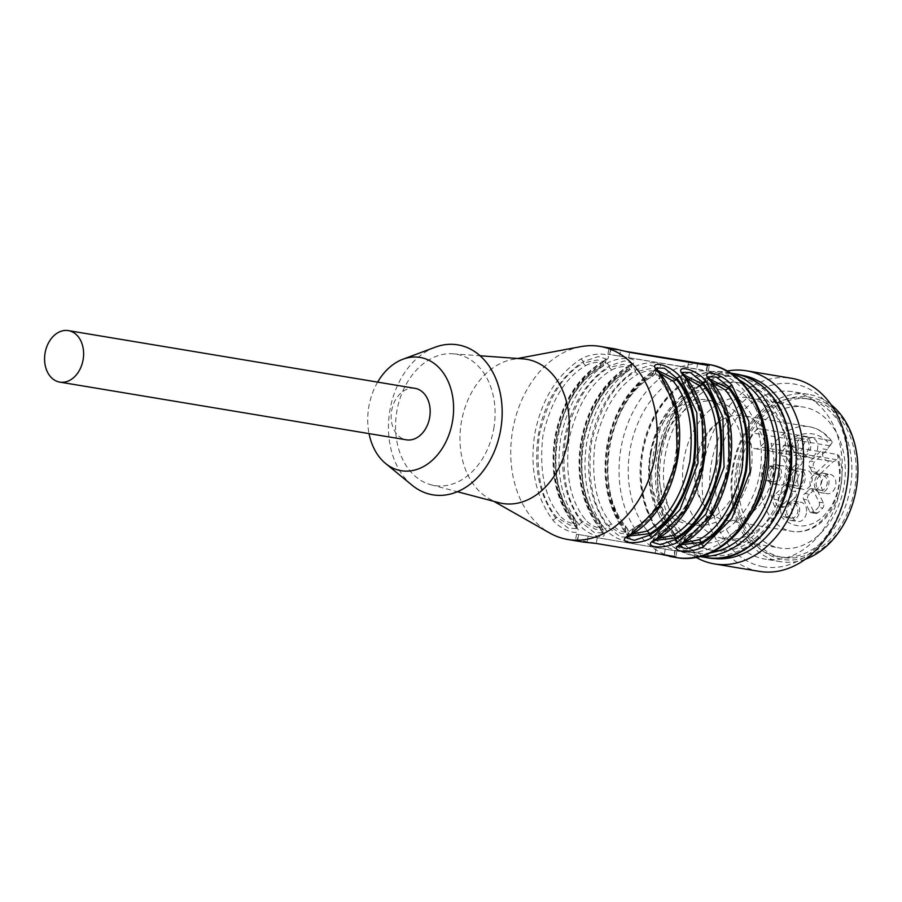 <?xml version="1.0" encoding="UTF-8"?>
<svg xmlns="http://www.w3.org/2000/svg" width="902" height="902" viewBox="0 0 902 902"><rect width="100%" height="100%" fill="white"/><g stroke="black" fill="none" stroke-linecap="round" stroke-linejoin="round"><path stroke-width="0.68" stroke-dasharray="4.51 3.38" d="M764.851 442.442A52.925 39.147 -80.5 0 0 757.928 428.529L753.17 433.05A8.806 6.517 -80.5 0 0 750.137 442.296A8.806 6.517 -80.5 0 0 755.188 448.689A8.806 6.517 -80.5 0 0 760.093 446.964L764.851 442.442L767.771 442.927A52.925 39.147 99.5 0 0 760.837 429.014L764.017 429.476A53.015 39.214 -80.5 0 0 742.921 415.675A53.015 39.214 -80.5 0 0 731.499 416.014A53.015 39.214 -80.5 0 0 695.532 461.531A53.015 39.214 -80.5 0 0 714.801 516.237A53.015 39.214 -80.5 0 0 725.501 520.274A53.015 39.214 -80.5 0 0 764.468 497.904A53.015 39.214 -80.5 0 0 770.951 443.401A53.015 39.214 -80.5 0 0 770.939 443.389L837.259 454.439L839.04 455.735L837.372 459.152A46.498 34.389 99.5 0 1 803.693 525.855A46.498 34.389 99.5 0 1 773.262 464.71A46.498 34.389 99.5 0 1 830.449 445.238L829.84 445.813A8.806 6.517 -80.5 0 0 827.416 449.636L814.585 461.801A3.912 2.898 -80.5 0 0 813.942 467.766L809.613 467.044A3.912 2.898 99.5 0 1 810.255 461.08L814.585 461.801M785.507 435.159A71.45 52.846 99.5 0 1 762.043 526.576A71.45 52.846 99.5 0 1 724.272 538.753A71.45 52.846 99.5 0 1 683.998 458.847A71.45 52.846 99.5 0 1 747.747 397.793A71.45 52.846 99.5 0 1 779.531 421.561A71.45 52.846 99.5 0 1 785.507 435.159M749.776 516.215A80.267 59.363 99.5 0 1 660.095 516.688A80.267 59.363 99.5 0 1 679.882 397.872A80.267 59.363 99.5 0 1 764.569 427.379M661.256 454.924A84.833 62.745 99.5 0 1 736.934 382.425A84.833 62.745 99.5 0 1 784.887 476.414A84.833 62.745 99.5 0 1 709.062 549.78A84.833 62.745 99.5 0 1 661.256 454.924M665.146 455.566A84.833 62.745 99.5 0 1 740.824 383.079A84.833 62.745 99.5 0 1 788.788 477.068A84.833 62.745 99.5 0 1 712.952 550.434A84.833 62.745 99.5 0 1 665.146 455.566M711.779 558.169A92.658 68.529 99.5 0 1 710.956 558.034A92.658 68.529 99.5 0 1 659.452 454.54A92.658 68.529 99.5 0 1 742.233 375.367M696.04 557.346A97.878 72.397 99.5 0 1 659.114 454.428A97.878 72.397 99.5 0 1 727.068 371.06M759.326 571.383A97.878 72.397 99.5 0 1 704.169 461.925A97.878 72.397 99.5 0 1 791.494 378.288M739.865 468.161C743.744 440.244 765.415 412.259 786.454 407.986A71.45 52.846 99.5 0 1 803.614 407.095A71.45 52.846 99.5 0 1 844.001 486.257A71.45 52.846 99.5 0 1 780.129 548.055A71.45 52.846 99.5 0 1 739.865 468.161M733.461 466.999A80.267 59.363 99.5 0 1 805.058 398.402A80.267 59.363 99.5 0 1 850.428 487.328A80.267 59.363 99.5 0 1 778.685 556.748A80.267 59.363 99.5 0 1 733.461 466.999M737.791 467.721A80.267 59.363 99.5 0 1 809.387 399.124A80.267 59.363 99.5 0 1 854.758 488.05A80.267 59.363 99.5 0 1 783.015 557.47A80.267 59.363 99.5 0 1 737.791 467.721M736.359 467.462A82.217 60.817 99.5 0 1 838.364 413.578A82.217 60.817 99.5 0 1 813.886 553.862A82.217 60.817 99.5 0 1 736.359 467.462M805.362 559.229A84.833 62.745 99.5 0 1 780.534 561.687A84.833 62.745 99.5 0 1 732.728 466.83A84.833 62.745 99.5 0 1 808.406 394.332A84.833 62.745 99.5 0 1 831.103 404.705M717.135 464.226A84.833 62.745 99.5 0 1 792.813 391.739A84.833 62.745 99.5 0 1 840.765 485.716A84.833 62.745 99.5 0 1 764.941 559.093A84.833 62.745 99.5 0 1 717.135 464.226M762.945 566.693A92.658 68.529 99.5 0 1 711.441 463.2A92.658 68.529 99.5 0 1 794.809 384.139A92.658 68.529 99.5 0 1 846.313 487.632A92.658 68.529 99.5 0 1 762.945 566.693M414.943 388.334A26.102 19.303 -80.5 0 0 391.66 410.647A26.102 19.303 -80.5 0 0 406.374 439.826M377.634 382.121A57.424 42.473 -80.5 0 0 369.053 433.614M711.475 381.681L711.475 387.725C726.538 406.024 732.041 432.757 727.97 467.901C719.897 502.335 705.691 525.494 685.362 537.378L683.615 542.936M685.475 377.352L685.486 383.395C700.55 401.694 706.052 428.427 701.981 463.572C693.909 498.005 679.702 521.164 659.362 533.048L657.626 538.607M659.486 373.022L659.497 379.065C674.561 397.365 680.052 424.098 675.981 459.242C667.908 493.676 653.713 516.835 633.373 528.719L631.625 534.277M435.091 347.236A76.016 56.228 -80.5 0 0 389.844 410.613A76.016 56.228 -80.5 0 0 412.101 485.242M585.612 365.682C596.019 359.797 610.541 362.198 599.48 367.993L600.18 367.881C555.745 392.652 540.648 479.097 573.988 517.996L573.356 517.647C581.767 526.937 567.279 524.547 559.499 515.335C544.436 497.036 538.934 470.303 543.004 435.159C551.077 400.725 565.283 377.566 585.612 365.682L583.199 363.066L597.361 359.999L605.524 362.176L600.529 365.953L600.8 364.408C577.325 379.843 562.307 404.119 555.756 437.233C550.705 470.63 556.579 498.693 573.39 521.424L576.31 528.369M611.612 370.012C622.008 364.126 636.541 366.528 625.469 372.323L626.168 372.21C581.745 396.981 566.636 483.427 599.988 522.326L599.356 521.976C607.756 531.267 593.268 528.876 585.488 519.665C570.425 501.365 564.923 474.632 568.993 439.488C577.066 405.054 591.272 381.896 611.612 370.012L609.188 367.396L623.35 364.329L631.513 366.505L626.518 370.282L626.789 368.738C603.314 384.173 588.307 408.448 581.745 441.563C576.694 474.959 582.579 503.023 599.39 525.753L602.311 532.699M657.862 367.655L652.777 373.067C629.314 388.503 614.296 412.778 607.734 445.892C602.683 479.289 608.568 507.352 625.379 530.083L625.65 528.538C610.147 509.72 604.498 482.22 608.681 446.073C616.991 410.658 631.592 386.834 652.518 374.612L657.299 370.857L650.443 368.659L635.188 371.725L637.601 374.341C647.997 368.456 662.53 370.857 651.458 376.653C631.129 388.536 616.923 411.695 608.85 446.129C604.78 481.273 610.282 508.006 625.345 526.306C633.745 535.596 619.257 533.206 611.477 523.994L608.32 525.652L608.049 527.196C591.238 504.466 585.353 476.403 590.404 443.006C596.966 409.891 611.984 385.616 635.459 370.181L650.353 365.242L657.885 367.486M708.521 377.002L711.441 383.948L711.171 385.492L707.957 380.204L709.637 379.133M684.663 537.491L685.362 537.378L684.314 539.419C705.229 527.185 719.83 503.372 728.139 467.958C732.323 431.799 726.674 404.31 711.171 385.492L711.475 387.725L710.844 387.375C744.184 426.263 729.087 512.719 684.663 537.491C680.694 540.23 678.913 542.113 679.33 543.128M680.909 544.718L679.522 543.184L684.314 539.419L684.043 540.963L678.958 546.375M682.555 372.526L685.452 379.618L685.486 383.395L684.855 383.046C718.195 421.933 703.098 508.39 658.663 533.161L659.362 533.048L658.313 535.089C679.229 522.856 693.841 499.043 702.139 463.628C706.334 427.469 700.674 399.981 685.182 381.163L681.765 375.897L683.637 374.792M654.908 540.388L653.341 538.753L658.313 535.089L658.043 536.634L652.947 542.181M656.566 368.196L659.463 375.288L659.497 379.065L658.855 378.716C692.206 417.603 677.109 504.06 632.674 528.831L633.373 528.719L632.325 530.759C653.24 518.526 667.852 494.713 676.15 459.298C680.345 423.139 674.685 395.651 659.193 376.833L655.777 371.568L657.648 370.463M628.919 536.059L627.352 534.424L632.325 530.759L632.054 532.304L626.958 537.851M493.755 428.63A66.556 49.227 -80.5 0 0 452.883 353.798A66.556 49.227 -80.5 0 0 396.756 411.763A66.556 49.227 -80.5 0 0 431.066 484.802A66.556 49.227 -80.5 0 0 493.755 428.63M599.48 367.993L600.529 365.953C579.614 378.175 565.002 401.999 556.703 437.414C552.509 473.561 558.169 501.061 573.661 519.879L573.356 517.647C558.293 499.347 552.791 472.614 556.872 437.47C564.945 403.036 579.14 379.877 599.48 367.993M576.277 528.561L568.384 528.245L556.072 518.537C539.261 495.807 533.375 467.743 538.426 434.347C544.988 401.232 559.995 376.957 583.47 361.522L583.199 363.066C562.284 375.288 547.672 399.112 539.373 434.527C535.19 470.675 540.839 498.175 556.331 516.993L569.647 525.065L576.874 525.178L573.661 519.879L573.706 523.679C588.115 537.592 564.257 533.623 552.915 520.206C535.641 496.855 529.598 468.025 534.785 433.715C541.527 399.687 556.962 374.747 581.068 358.895C596.245 350.337 620.102 354.306 601.859 362.356L606.099 358.827M552.915 520.206L559.499 515.335M625.469 372.323L626.518 370.282C605.603 382.504 590.99 406.328 582.692 441.743C578.509 477.891 584.158 505.391 599.661 524.209L599.356 521.976C584.282 503.677 578.791 476.944 582.861 441.8C590.934 407.366 605.141 384.207 625.469 372.323M602.265 532.89L594.384 532.575L582.061 522.867C565.25 500.136 559.364 472.073 564.415 438.676C570.977 405.562 585.996 381.287 609.459 365.851L609.188 367.396C588.273 379.618 573.672 403.442 565.362 438.857C561.179 475.004 566.828 502.504 582.331 521.322L595.636 529.395L602.863 529.508M602.863 529.497L599.661 524.209L599.706 527.997C614.104 541.922 590.246 537.953 578.915 524.536C561.642 501.185 555.598 472.355 560.785 438.045C567.527 404.017 582.951 379.077 607.069 363.224C622.233 354.655 646.091 358.635 627.86 366.686L632.099 363.156M578.915 524.536L585.488 519.665M628.457 537.276L628.446 537.412C627.623 536.532 630.577 539.7 625.063 531.988C607.7 508.615 601.645 479.864 606.899 445.735C613.518 411.853 628.931 386.981 653.149 371.128L653.849 371.015L651.458 376.653L652.157 376.529C607.734 401.311 592.637 487.757 625.977 526.655L625.345 526.306L625.65 528.538L629.044 533.905L620.599 533.375L608.32 525.652C592.828 506.834 587.168 479.334 591.351 443.186C599.661 407.772 614.273 383.948 635.188 371.725L635.459 370.181L633.057 367.554C648.222 358.985 672.091 362.965 653.849 371.015C629.731 386.868 614.307 411.808 607.565 445.836C602.378 480.146 608.422 508.976 625.695 532.327C640.093 546.251 616.246 542.282 604.904 528.865L608.049 527.196L620.373 536.904L628.254 537.22M674.786 550.75L576.547 534.198L674.786 550.75L673.693 556.962M696.694 369.042L607.959 354.215L708.296 371.173L696.694 369.042L697.776 362.829M522.946 358.872A73.085 54.052 -80.5 0 0 512.302 359.492A73.085 54.052 -80.5 0 0 461.305 422.519A73.085 54.052 -80.5 0 0 489.121 498.671A73.085 54.052 -80.5 0 0 498.986 502.707M581.068 358.895L583.47 361.522L598.364 356.583L605.896 358.827M605.873 358.996L600.8 364.408L601.859 362.356C577.754 378.209 562.329 403.149 555.587 437.177C550.4 471.498 556.444 500.328 573.706 523.679L573.086 523.329C555.722 499.956 549.656 471.205 554.91 437.075C561.529 403.194 576.953 378.321 601.172 362.469M607.069 363.224L609.459 365.851L624.353 360.913L631.896 363.156M631.862 363.326L626.789 368.738L627.86 366.686C603.742 382.538 588.318 407.478 581.576 441.506C576.389 475.816 582.433 504.646 599.706 527.997L599.075 527.659C581.711 504.286 575.656 475.534 580.899 441.405C587.518 407.524 602.942 382.651 627.161 366.798M625.063 531.988L625.695 532.327L625.379 530.083L628.299 537.028M682.972 543.015L684.043 540.963C705.499 528.73 720.518 504.455 729.087 468.127C733.326 431.032 727.452 402.968 711.441 383.948L711.126 381.693M685.137 377.363L685.452 379.618C701.452 398.639 707.337 426.702 703.098 463.797C694.517 500.125 679.51 524.4 658.043 536.634L656.983 538.686M659.148 373.033L659.463 375.288C675.463 394.309 681.348 422.373 677.098 459.468C668.529 495.796 653.51 520.071 632.054 532.304L630.983 534.356M583.064 542.023L577.562 540.817C574.991 540.005 574.89 539.746 577.257 540.027L659.813 554.053M578.644 534.604L577.562 540.817C574.991 540.005 574.89 539.746 577.257 540.027L578.227 534.458M625.03 351.306L610.609 348.905C608.275 348.42 608.455 348.251 611.139 348.397L615.22 348.927M609.639 354.475L610.609 348.905C608.275 348.42 608.455 348.251 611.139 348.397L610.056 354.621M580.82 346.639A97.878 72.397 -80.5 0 0 512.528 431.055A97.878 72.397 -80.5 0 0 549.769 533.048M650.973 453.447A62.644 46.329 -80.5 0 0 686.275 523.498A62.644 46.329 -80.5 0 0 742.166 469.965A62.644 46.329 -80.5 0 0 706.864 399.913A62.644 46.329 -80.5 0 0 650.973 453.447M750.825 471.408A62.644 46.329 -80.5 0 0 715.523 401.356A62.644 46.329 -80.5 0 0 659.531 455.533A62.644 46.329 -80.5 0 0 694.946 524.941A62.644 46.329 -80.5 0 0 750.825 471.408M650.613 453.255A75.046 55.507 99.5 0 1 718.139 389.224A75.046 55.507 99.5 0 1 759.845 473.043A75.046 55.507 99.5 0 1 692.33 537.073A75.046 55.507 99.5 0 1 650.613 453.255M764.017 429.476L830.336 440.514A53.015 39.214 -80.5 0 0 809.252 426.725A53.015 39.214 -80.5 0 0 761.852 472.58A53.015 39.214 -80.5 0 0 791.821 531.323A53.015 39.214 -80.5 0 0 830.787 508.942A53.015 39.214 -80.5 0 0 837.259 454.439M830.302 474.396A9.787 7.239 99.5 0 1 835.748 485.287A9.787 7.239 99.5 0 1 827.01 493.698A9.787 7.239 99.5 0 1 821.474 482.852A9.787 7.239 99.5 0 1 830.223 474.384A9.787 7.239 99.5 0 1 830.302 474.396M806.388 513.17A9.787 7.239 99.5 0 1 797.65 521.536A9.787 7.239 99.5 0 1 792.114 510.69A9.787 7.239 99.5 0 1 800.863 502.222A9.787 7.239 99.5 0 1 806.388 513.17M779.441 485.084A9.787 7.239 99.5 0 1 773.984 474.204A9.787 7.239 99.5 0 1 782.733 465.782A9.787 7.239 99.5 0 1 788.258 476.628A9.787 7.239 99.5 0 1 779.508 485.096A9.787 7.239 99.5 0 1 779.441 485.084M803.355 446.31A9.787 7.239 99.5 0 1 812.082 437.944A9.787 7.239 99.5 0 1 817.618 448.79A9.787 7.239 99.5 0 1 808.868 457.258A9.787 7.239 99.5 0 1 803.355 446.31M809.342 494.172A3.912 2.898 -80.5 0 0 807.921 499.99L803.592 499.268A3.912 2.898 99.5 0 1 805.001 493.45L809.342 494.172A16.315 12.064 -80.5 0 0 813.018 490.677L808.688 489.955A3.912 2.898 99.5 0 1 811.293 488.715A3.912 2.898 99.5 0 1 813.13 490.214L817.471 490.936A3.912 2.898 -80.5 0 0 815.622 489.436A3.912 2.898 -80.5 0 0 813.018 490.677M807.921 499.99L813.875 511.953A3.912 2.898 -80.5 0 0 815.724 513.452A3.912 2.898 -80.5 0 0 817.64 512.911A39.147 28.954 -80.5 0 0 822.714 508.097A3.912 2.898 -80.5 0 0 823.425 502.899L817.471 490.936M793.512 487.136A3.912 2.898 -80.5 0 0 791.437 485.05A3.912 2.898 -80.5 0 0 789.25 485.828L784.92 485.107A3.912 2.898 99.5 0 1 787.108 484.34A3.912 2.898 99.5 0 1 789.182 486.426L793.512 487.136A16.315 12.064 -80.5 0 0 795.789 491.714L791.46 490.992A3.912 2.898 99.5 0 1 790.817 496.957L795.147 497.678A3.912 2.898 -80.5 0 0 795.789 491.714M789.25 485.828L779.621 494.961A3.912 2.898 -80.5 0 0 778.516 500.091A39.147 28.954 -80.5 0 0 781.651 506.394A3.912 2.898 -80.5 0 0 783.331 507.589A3.912 2.898 -80.5 0 0 785.518 506.823L795.147 497.678M800.401 465.319A3.912 2.898 -80.5 0 0 801.822 459.49L797.481 458.768A3.912 2.898 99.5 0 1 796.071 464.598L800.401 465.319A16.315 12.064 -80.5 0 0 796.714 468.803L792.384 468.082A3.912 2.898 99.5 0 1 789.78 469.322A3.912 2.898 99.5 0 1 787.942 467.822L792.272 468.544A3.912 2.898 -80.5 0 0 794.121 470.043A3.912 2.898 -80.5 0 0 796.714 468.803M801.822 459.49L795.868 447.527A3.912 2.898 -80.5 0 0 794.019 446.028A3.912 2.898 -80.5 0 0 792.091 446.569A39.147 28.954 -80.5 0 0 787.018 451.383A3.912 2.898 -80.5 0 0 786.318 456.581L792.272 468.544M816.22 472.344A3.912 2.898 -80.5 0 0 818.306 474.429A3.912 2.898 -80.5 0 0 820.482 473.663L816.152 472.941A3.912 2.898 99.5 0 1 813.965 473.708A3.912 2.898 99.5 0 1 811.89 471.622L816.22 472.344A16.315 12.064 -80.5 0 0 813.942 467.766M820.482 473.663L833.324 461.486A8.806 6.517 -80.5 0 0 836.774 459.727L837.372 459.152M797.74 478.455A9.787 7.239 99.5 0 1 806.478 470.089A9.787 7.239 99.5 0 1 812.014 480.935A9.787 7.239 99.5 0 1 803.265 489.391A9.787 7.239 99.5 0 1 797.74 478.455M830.449 445.238L832.14 442.544L831.881 441.337L830.336 440.514M816.152 472.941L828.983 460.764L833.324 461.486M827.416 449.636L823.086 448.914L810.255 461.08M828.983 460.764A8.806 6.517 99.5 0 1 827.529 460.742A8.806 6.517 99.5 0 1 823.086 448.914M760.837 429.014L757.928 428.529M811.89 471.622A16.315 12.064 -80.5 0 0 809.613 467.044M803.592 499.268L809.545 511.231L813.875 511.953M805.001 493.45A16.315 12.064 -80.5 0 0 808.688 489.955M823.425 502.899L819.095 502.177L813.13 490.214M819.095 502.177A3.912 2.898 99.5 0 1 818.385 507.375L822.714 508.097M817.64 512.911L813.311 512.189A39.147 28.954 -80.5 0 0 818.385 507.375M813.311 512.189A3.912 2.898 99.5 0 1 811.394 512.731A3.912 2.898 99.5 0 1 809.545 511.231M784.92 485.107L775.28 494.24L779.621 494.961M789.182 486.426A16.315 12.064 -80.5 0 0 791.46 490.992M785.518 506.823L781.188 506.101L790.817 496.957M781.188 506.101A3.912 2.898 99.5 0 1 779.001 506.868A3.912 2.898 99.5 0 1 777.321 505.672L781.651 506.394M778.516 500.091L774.187 499.37A39.147 28.954 -80.5 0 0 777.321 505.672M774.187 499.37A3.912 2.898 99.5 0 1 775.28 494.24M792.091 446.569L787.762 445.847A39.147 28.954 -80.5 0 0 782.688 450.662L787.018 451.383M786.318 456.581L781.978 455.86L787.942 467.822M797.481 458.768L791.528 446.806L795.868 447.527M796.071 464.598A16.315 12.064 -80.5 0 0 792.384 468.082M787.762 445.847A3.912 2.898 99.5 0 1 789.678 445.306A3.912 2.898 99.5 0 1 791.528 446.806M781.978 455.86A3.912 2.898 99.5 0 1 782.688 450.662M786.409 476.583A7.509 5.547 -80.5 0 0 790.637 484.983A7.509 5.547 -80.5 0 0 797.345 478.488A7.509 5.547 -80.5 0 0 793.106 470.179A7.509 5.547 -80.5 0 0 786.409 476.583M792.475 477.598A7.509 5.547 -80.5 0 0 796.703 485.986A7.509 5.547 -80.5 0 0 803.411 479.503A7.509 5.547 -80.5 0 0 799.172 471.182A7.509 5.547 -80.5 0 0 792.475 477.598M790.817 477.293A9.787 7.239 -80.5 0 0 796.331 488.241A9.787 7.239 -80.5 0 0 805.08 479.774A9.787 7.239 -80.5 0 0 799.544 468.927A9.787 7.239 -80.5 0 0 790.817 477.293M792.024 444.449A7.509 5.547 -80.5 0 0 796.252 452.838A7.509 5.547 -80.5 0 0 802.96 446.343A7.509 5.547 -80.5 0 0 798.71 438.034A7.509 5.547 -80.5 0 0 792.024 444.449M798.09 445.453A7.509 5.547 -80.5 0 0 802.318 453.853A7.509 5.547 -80.5 0 0 809.026 447.358A7.509 5.547 -80.5 0 0 804.776 439.048A7.509 5.547 -80.5 0 0 798.09 445.453M796.421 445.16A9.787 7.239 -80.5 0 0 801.934 456.096A9.787 7.239 -80.5 0 0 810.684 447.64A9.787 7.239 -80.5 0 0 805.159 436.793A9.787 7.239 -80.5 0 0 796.421 445.16M766.835 480.665A7.509 5.547 -80.5 0 0 766.892 480.676A7.509 5.547 -80.5 0 0 773.6 474.193A7.509 5.547 -80.5 0 0 769.361 465.872A7.509 5.547 -80.5 0 0 762.652 472.321A7.509 5.547 -80.5 0 0 766.835 480.665M772.901 481.679A7.509 5.547 -80.5 0 0 772.958 481.691A7.509 5.547 -80.5 0 0 779.666 475.196A7.509 5.547 -80.5 0 0 775.427 466.886A7.509 5.547 -80.5 0 0 768.718 473.336A7.509 5.547 -80.5 0 0 772.901 481.679M772.507 483.923A9.787 7.239 -80.5 0 0 772.586 483.946A9.787 7.239 -80.5 0 0 781.335 475.478A9.787 7.239 -80.5 0 0 775.799 464.631A9.787 7.239 -80.5 0 0 767.061 473.043A9.787 7.239 -80.5 0 0 772.507 483.923M784.977 517.105A7.509 5.547 -80.5 0 0 785.033 517.117A7.509 5.547 -80.5 0 0 791.742 510.633A7.509 5.547 -80.5 0 0 787.491 502.313A7.509 5.547 -80.5 0 0 780.794 508.762A7.509 5.547 -80.5 0 0 784.977 517.105M791.043 518.12A7.509 5.547 -80.5 0 0 791.099 518.131A7.509 5.547 -80.5 0 0 797.785 511.716A7.509 5.547 -80.5 0 0 793.557 503.327A7.509 5.547 -80.5 0 0 786.86 509.777A7.509 5.547 -80.5 0 0 791.043 518.12M799.454 512.02A9.787 7.239 -80.5 0 0 793.94 501.072A9.787 7.239 -80.5 0 0 785.191 509.54A9.787 7.239 -80.5 0 0 790.716 520.386A9.787 7.239 -80.5 0 0 799.454 512.02M814.326 489.267A7.509 5.547 -80.5 0 0 814.382 489.279A7.509 5.547 -80.5 0 0 821.091 482.795A7.509 5.547 -80.5 0 0 816.851 474.475A7.509 5.547 -80.5 0 0 810.154 480.924A7.509 5.547 -80.5 0 0 814.326 489.267M820.392 490.282A7.509 5.547 -80.5 0 0 820.448 490.293A7.509 5.547 -80.5 0 0 827.157 483.844A7.509 5.547 -80.5 0 0 822.974 475.501A7.509 5.547 -80.5 0 0 822.917 475.489A7.509 5.547 -80.5 0 0 816.22 481.939A7.509 5.547 -80.5 0 0 820.392 490.282M823.368 473.246A9.787 7.239 -80.5 0 0 823.289 473.234A9.787 7.239 -80.5 0 0 814.54 481.702A9.787 7.239 -80.5 0 0 820.076 492.548A9.787 7.239 -80.5 0 0 828.814 484.126A9.787 7.239 -80.5 0 0 823.368 473.246M710.562 552.825A90.38 66.849 99.5 0 1 642.923 451.812A90.38 66.849 99.5 0 1 739.347 380.035M700.55 556.342A92.985 68.778 99.5 0 1 695.149 555.733A92.985 68.778 99.5 0 1 642.754 451.755A92.985 68.778 99.5 0 1 725.704 372.289A92.985 68.778 99.5 0 1 731.015 373.462M705.984 557.537A92.985 68.778 99.5 0 1 653.578 453.559A92.985 68.778 99.5 0 1 736.539 374.093M657.22 454.191A90.38 66.849 99.5 0 1 769.338 394.963A90.38 66.849 99.5 0 1 742.425 549.16A90.38 66.849 99.5 0 1 657.22 454.191M611.477 523.994C596.414 505.695 590.923 478.962 594.993 443.818C603.066 409.384 617.261 386.225 637.601 374.341M665.281 549.036L664.199 555.249M675.203 550.896L674.222 556.455M597.225 537.908L596.256 543.466M588.138 536.318L587.055 542.53M655.235 553.016L656.205 547.446M687.617 367.464L688.587 361.894M619.55 356.335L620.644 350.123M628.638 357.914L629.607 352.355M707.585 365.344L706.616 370.902M706.198 370.767L707.281 364.555M604.904 528.865C587.63 505.515 581.587 476.684 586.774 442.375C593.516 408.347 608.94 383.406 633.057 367.554M708.318 364.431A97.878 72.397 -80.5 0 0 620.824 449.083A97.878 72.397 -80.5 0 0 676.15 557.537M763.058 473.753A91.35 67.571 -80.5 0 0 676.928 377.746A91.35 67.571 -80.5 0 0 649.722 533.612A91.35 67.571 -80.5 0 0 763.058 473.753M836.774 459.727L760.093 446.964M829.84 445.813L753.17 433.05M731.499 416.014C720.021 417.412 701.576 433.411 696.603 462.151C694.326 478.387 696.513 492.334 703.188 503.97L714.801 516.237M779.531 421.561L785.665 435.497C789.724 448.441 790.648 462.038 788.438 476.29C784.898 497.115 776.092 513.869 762.043 526.576M730.406 373.067L725.704 372.289C689.376 365.006 649.643 402.946 642.077 451.654C632.539 500.7 657.885 550.806 695.149 555.733L699.851 556.523M709.062 549.78L712.952 550.434M736.934 382.425L740.824 383.079M724.272 538.753L780.129 548.055M747.747 397.793L803.614 407.095M778.685 556.748L783.015 557.47M805.058 398.402L809.387 399.124M808.406 394.332L792.813 391.739M780.534 561.687L764.941 559.093M707.766 380.17C706.762 380.216 707.788 382.606 710.844 387.375M658.663 533.161C654.717 535.901 652.935 537.772 653.352 538.753L652.755 542.147M681.765 375.897C680.773 375.908 681.811 378.288 684.855 383.046M632.674 528.831C628.717 531.571 626.946 533.443 627.352 534.424L626.766 537.817M655.777 371.568C654.784 371.579 655.81 373.958 658.855 378.716M606.065 359.03L605.524 362.176C606.415 362.638 604.633 364.543 600.18 367.881M573.988 517.996C576.784 521.987 577.81 524.389 577.066 525.201L576.513 528.403M632.065 363.359L631.513 366.505C632.403 366.967 630.622 368.873 626.168 372.21M599.988 522.326C602.773 526.317 603.799 528.719 603.055 529.53L602.502 532.732M658.054 367.689L657.49 370.88C658.392 371.308 656.611 373.191 652.157 376.529M625.977 526.655C628.841 530.85 629.855 533.274 629.044 533.905L628.491 537.062M707.777 380.159L708.329 376.968M678.766 546.341L679.33 543.151M681.777 375.863L682.363 372.492M655.777 371.534L656.374 368.163M431.066 484.802L457.393 491.737M452.883 353.798L480.033 355.76M676.883 551.156L675.857 557.019M576.547 534.198L575.521 540.072M607.959 354.215L608.985 348.341M708.296 371.173L709.31 365.299M489.121 498.671L493.856 501.354M512.302 359.492L517.647 358.489M576.468 528.617L576.457 528.752C575.645 527.884 578.588 531.041 573.086 523.329M602.468 532.947L602.457 533.082C601.634 532.214 604.588 535.371 599.075 527.659M653.149 371.128L658.088 367.486M686.275 523.498L694.946 524.941M706.864 399.913L715.523 401.356M831.745 441.146C825.758 433.152 818.261 428.349 809.252 426.725L742.921 415.675M839.097 455.916C850.609 489.572 826.288 536.769 791.821 531.323L725.501 520.274M755.188 448.689L827.529 460.742M813.965 473.708L818.306 474.429M815.724 513.452L811.394 512.731M811.293 488.715L815.622 489.436M787.108 484.34L791.437 485.05M783.331 507.589L779.001 506.868M789.78 469.322L794.121 470.043M794.019 446.028L789.678 445.306M790.637 484.983L796.703 485.986M793.106 470.179L799.172 471.182M796.331 488.241L803.265 489.391M799.544 468.927L806.478 470.089M796.252 452.838L802.318 453.853M798.71 438.034L804.776 439.048M801.934 456.096L808.868 457.258M805.159 436.793L812.082 437.944M766.892 480.676L772.958 481.691M769.361 465.872L775.427 466.886M772.586 483.946L779.508 485.096M775.799 464.631L782.733 465.782M785.033 517.117L791.099 518.131M787.491 502.313L793.557 503.327M790.716 520.386L797.65 521.536M793.94 501.072L800.863 502.222M814.382 489.279L820.448 490.293M816.851 474.475L822.917 475.489M820.076 492.548L827.01 493.698M823.289 473.234L830.223 474.384"/><path stroke-width="1.35" d="M45.1 352.919A26.102 19.303 99.5 0 1 68.383 330.617A26.102 19.303 99.5 0 1 83.142 359.537A26.102 19.303 99.5 0 1 59.814 382.11A26.102 19.303 99.5 0 1 45.1 352.919M764.569 427.379A80.267 59.363 99.5 0 1 767.117 474.305A80.267 59.363 99.5 0 1 749.776 516.215M742.233 375.367A92.658 68.529 99.5 0 1 794.493 478.015A92.658 68.529 99.5 0 1 711.779 558.169M727.068 371.06A97.878 72.397 99.5 0 1 746.439 370.778A97.878 72.397 99.5 0 1 801.765 479.221A97.878 72.397 99.5 0 1 714.271 563.885A97.878 72.397 99.5 0 1 713.527 563.75A97.878 72.397 99.5 0 1 696.04 557.346M746.439 370.778L791.494 378.288A97.878 72.397 99.5 0 1 846.82 486.73A97.878 72.397 99.5 0 1 759.326 571.383L714.271 563.885M831.103 404.705A84.833 62.745 99.5 0 1 856.359 488.32A84.833 62.745 99.5 0 1 805.362 559.229M59.814 382.11L406.374 439.826A26.102 19.303 -80.5 0 0 429.656 417.525A26.102 19.303 -80.5 0 0 414.943 388.334L68.383 330.617M369.053 433.614A57.424 42.473 -80.5 0 0 385.571 463.47A57.424 42.473 -80.5 0 0 452.454 421.651A57.424 42.473 -80.5 0 0 402.935 359.233A57.424 42.473 -80.5 0 0 377.634 382.121M709.637 379.133L728.5 388.379L725.343 390.036L711.475 381.681M683.615 542.936L699.219 539.689C719.559 527.794 733.754 504.635 741.827 470.213C745.898 435.057 740.407 408.335 725.343 390.036M657.626 538.607L673.23 535.36C693.559 523.464 707.766 500.306 715.838 465.883C719.909 430.728 714.418 404.006 699.343 385.706L685.475 377.352M631.625 534.277L647.241 531.03C667.57 519.135 681.777 495.976 689.85 461.553C693.92 426.398 688.418 399.676 673.354 381.377L659.486 373.022M385.571 463.47L412.101 485.242A76.016 56.228 -80.5 0 0 500.644 429.882A76.016 56.228 -80.5 0 0 435.091 347.236L402.935 359.233M678.935 546.556L686.49 548.777L701.373 543.85C722.829 531.616 737.847 507.341 746.416 471.013C750.656 433.918 744.77 405.855 728.771 386.834L728.5 388.379C743.992 407.197 749.652 434.685 745.469 470.844C737.159 506.259 722.547 530.072 701.632 542.305L699.219 539.689M708.555 376.822L716.436 377.115L728.771 386.834L731.917 385.154C720.585 371.748 696.727 367.768 711.126 381.693L728.038 417.874L729.256 468.183L711.08 514.986L682.972 543.015C664.74 551.066 688.587 555.034 703.763 546.477L701.373 543.85L701.632 542.305L680.909 544.718M652.924 542.406L660.377 544.65L675.372 539.52L675.643 537.975L654.908 540.388M699.343 385.706L702.511 384.049C718.003 402.867 723.663 430.355 719.469 466.514C711.171 501.929 696.558 525.742 675.643 537.975L673.23 535.36M683.637 374.792L702.511 384.049L702.782 382.504L690.402 372.56L682.611 372.312M626.935 538.077L634.377 540.321L649.384 535.19L649.654 533.646L628.919 536.059M673.354 381.377L676.523 379.719C692.014 398.537 697.663 426.026 693.48 462.185C685.182 497.6 670.569 521.412 649.654 533.646L647.241 531.03M657.648 370.463L676.523 379.719L676.782 378.175L664.402 368.23L656.611 367.982M457.393 491.737L498.986 502.707A73.085 54.052 -80.5 0 0 567.82 441.033A73.085 54.052 -80.5 0 0 527.185 359.402A73.085 54.052 -80.5 0 0 522.946 358.872L480.033 355.76M682.972 543.015L683.671 542.903C732.131 516.181 748.186 424.12 711.757 382.042L711.126 381.693M652.732 542.226L656.983 538.686C638.74 546.736 662.598 550.705 677.774 542.147L705.883 514.129L724.058 467.326L722.84 417.006L705.928 380.824L702.782 382.504C718.781 401.525 724.667 429.589 720.427 466.684C711.847 503.012 696.84 527.287 675.372 539.52L677.774 542.147M657.671 538.573C706.131 511.851 722.198 419.791 685.768 377.712L702.038 413.544L703.267 463.853L685.092 510.667L656.983 538.686M705.928 380.824C694.596 367.418 670.727 363.438 685.137 377.363M626.743 537.896L630.983 534.356C612.751 542.406 636.609 546.375 651.785 537.817L679.894 509.799L698.058 462.997L696.84 412.676L679.939 376.495L676.782 378.175C692.792 397.196 698.678 425.259 694.427 462.354C685.858 498.682 670.84 522.957 649.384 535.19L651.785 537.817M631.682 534.243C680.142 507.522 696.209 415.461 659.768 373.383L676.049 409.215L677.267 459.524L659.103 506.338L630.983 534.356M679.939 376.495C668.596 363.089 644.738 359.109 659.148 373.033M659.813 554.053L673.693 556.962C676.387 557.109 676.556 556.94 674.222 556.455L596.256 543.466L583.064 542.023M673.794 556.387L673.693 556.962C676.387 557.109 676.556 556.94 674.222 556.455M615.22 348.927L629.607 352.355L707.585 365.344C709.953 365.626 709.851 365.366 707.281 364.555L625.03 351.306M707.585 365.344C709.953 365.626 709.851 365.366 707.281 364.555L707.157 365.265M493.856 501.354L549.769 533.048A97.878 72.397 -80.5 0 0 567.854 539.497A97.878 72.397 -80.5 0 0 655.179 455.848A97.878 72.397 -80.5 0 0 600.022 346.391A97.878 72.397 -80.5 0 0 580.82 346.639L517.647 358.489M739.347 380.035A90.38 66.849 99.5 0 1 774.638 474.711A90.38 66.849 99.5 0 1 710.562 552.825M731.015 373.462A92.985 68.778 99.5 0 1 778.268 475.309A92.985 68.778 99.5 0 1 700.55 556.342M730.406 373.067L736.539 374.093A92.985 68.778 99.5 0 1 789.103 477.113A92.985 68.778 99.5 0 1 705.984 557.537L699.851 556.523M703.763 546.477L731.883 518.458L750.047 471.645L748.829 421.335L731.917 385.154M697.629 363.686L697.776 362.829M708.318 364.431C748.649 369.967 775.134 422.925 765.155 474.148C757.274 524.998 715.545 565.227 676.15 557.537A97.878 72.397 -80.5 0 0 763.475 473.888A97.878 72.397 -80.5 0 0 708.318 364.431L701.824 363.348M736.539 374.093C767.117 381.354 785.225 404.998 790.862 445.013C798.777 504.568 751.614 567.561 705.984 557.537M711.757 382.042L708.363 376.765M678.732 546.556L683.671 542.903M685.768 377.712L682.374 372.436M659.768 373.383L656.374 368.106M615.175 348.916L600.022 346.391M676.15 557.537L669.656 556.455M583.019 542.023L567.854 539.497"/></g></svg>
